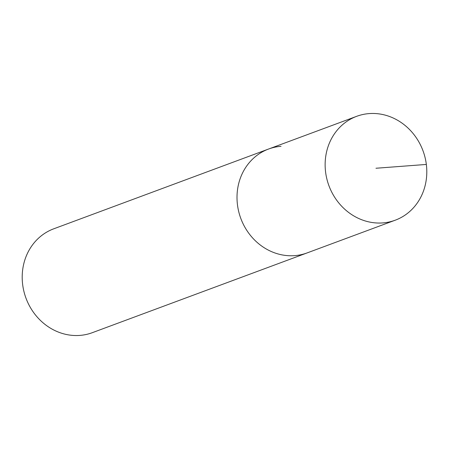 <?xml version="1.0" encoding="UTF-8"?>
<svg xmlns="http://www.w3.org/2000/svg" width="449" height="449" viewBox="0 0 449 449"><rect width="100%" height="100%" fill="white"/><g stroke="black" fill="none" stroke-linecap="round" stroke-linejoin="round"><path stroke-width="0.67" d="M382.773 222.917A55.401 50.17 -110.4 0 1 326.866 178.977A55.401 50.17 -110.4 0 1 356.68 116.319A55.401 50.17 -110.4 0 1 369.157 113.591A55.401 50.17 -110.4 0 1 425.068 157.526A55.401 50.17 -110.4 0 1 395.255 220.19A55.401 50.17 -110.4 0 1 382.773 222.917M395.255 220.19L92.32 332.681A55.401 50.17 69.6 0 1 79.843 335.409A55.401 50.17 69.6 0 1 23.932 291.474A55.401 50.17 69.6 0 1 53.745 228.81L268.553 149.04A55.401 50.17 69.6 0 0 238.739 211.703A55.401 50.17 69.6 0 0 294.651 255.638A55.401 50.17 69.6 0 0 307.127 252.916A55.401 50.17 -110.4 0 1 294.651 255.638A55.401 50.17 -110.4 0 1 238.739 211.703A55.401 50.17 -110.4 0 1 268.553 149.04A55.401 50.17 -110.4 0 1 281.035 146.318M375.965 168.252L426.342 164.441M268.553 149.04L356.68 116.319"/></g></svg>
